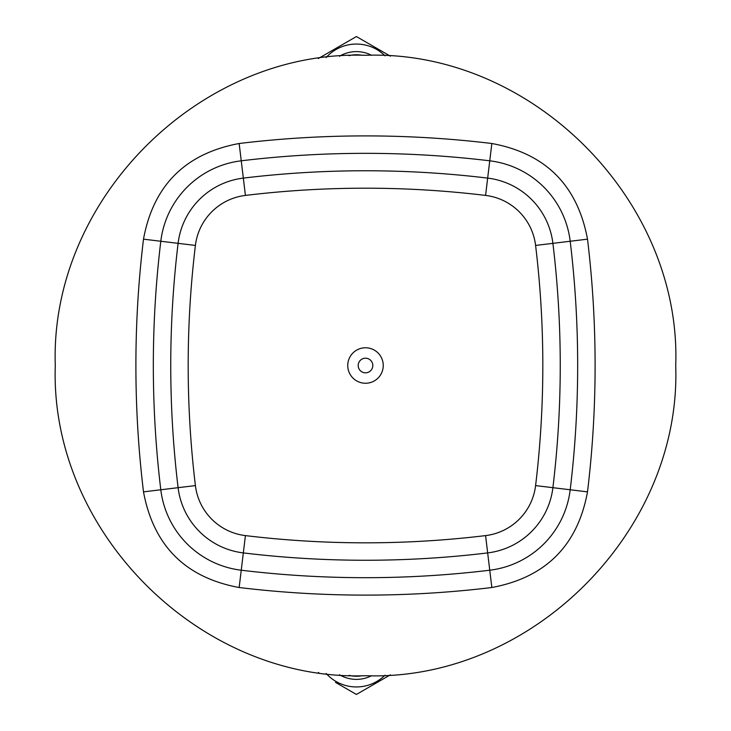 <?xml version="1.0" encoding="UTF-8"?>
<svg xmlns="http://www.w3.org/2000/svg" width="731" height="731" viewBox="0 0 731 731"><rect width="100%" height="100%" fill="white"/><g stroke="black" fill="none" stroke-linecap="round" stroke-linejoin="round"><path stroke-width="1.1" d="M365.5 595.116A1054.102 1054.102 0 0 0 491.844 587.514C545.737 577.463 577.618 545.573 587.505 491.862A1054.102 1054.102 0 0 0 587.505 239.165C577.453 185.281 545.564 153.391 491.844 143.504A1054.102 1054.102 0 0 0 239.156 143.504C185.263 153.565 153.382 185.446 143.495 239.165A1054.102 1054.102 0 0 0 143.495 491.862C153.547 545.746 185.436 577.636 239.156 587.514A1054.102 1054.102 0 0 0 365.5 595.116M365.5 675.727C531.336 681.52 681.456 531.172 675.718 365.802C681.822 200.559 531.775 49.434 365.5 55.291C199.764 49.534 49.644 199.472 55.282 365.445C49.589 531.419 199.801 681.621 365.5 675.727M365.5 347.773A17.745 17.745 0 0 0 347.755 365.509A17.745 17.745 0 0 0 365.5 383.254A17.745 17.745 0 0 0 383.245 365.509A17.745 17.745 0 0 0 365.5 347.773M365.5 188.196A1001.808 1001.808 0 0 1 485.576 195.415A57.301 57.301 0 0 1 535.595 245.433A1001.808 1001.808 0 0 1 535.595 485.594A57.301 57.301 0 0 1 485.576 535.604A1001.808 1001.808 0 0 1 245.424 535.604A57.301 57.301 0 0 1 195.405 485.594A1001.808 1001.808 0 0 1 195.405 245.433A57.301 57.301 0 0 1 245.424 195.415A1001.808 1001.808 0 0 1 365.5 188.196M365.5 170.762A1019.242 1019.242 0 0 1 487.668 178.108A74.726 74.726 0 0 1 552.901 243.341A1019.242 1019.242 0 0 1 552.901 487.678A74.726 74.726 0 0 1 487.668 552.91A1019.242 1019.242 0 0 1 243.332 552.91A74.726 74.726 0 0 1 178.099 487.678A1019.242 1019.242 0 0 1 178.099 243.341A74.726 74.726 0 0 1 243.332 178.108A1019.242 1019.242 0 0 1 365.5 170.762M365.5 153.336A1036.668 1036.668 0 0 1 489.761 160.811A92.152 92.152 0 0 1 570.198 241.257A1036.668 1036.668 0 0 1 570.198 489.77A92.152 92.152 0 0 1 489.761 570.217A1036.668 1036.668 0 0 1 241.239 570.217A92.152 92.152 0 0 1 160.802 489.77A1036.668 1036.668 0 0 1 160.802 241.257A92.152 92.152 0 0 1 241.239 160.811A1036.668 1036.668 0 0 1 365.5 153.336M356.399 694.45L390.354 674.85L356.399 694.45L335.529 682.398L356.399 694.45M371.622 675.682A33.133 33.133 0 0 1 339.522 674.759M349.089 675.343A30.008 30.008 0 0 0 362.055 675.718M318.341 672.474L318.908 672.803M390.4 56.177L377.278 48.602L390.4 56.177M362.165 55.309A30.008 30.008 0 0 0 348.998 55.675M339.486 56.26A33.133 33.133 0 0 1 371.668 55.346M356.399 36.55L377.278 48.602L356.399 36.55L318.296 58.544L356.399 36.55M365.5 358.208A7.31 7.31 0 0 0 358.19 365.509A7.31 7.31 0 0 0 365.5 372.819A7.31 7.31 0 0 0 372.81 365.509A7.31 7.31 0 0 0 365.5 358.208M491.844 143.504L485.576 195.415M239.156 143.504L245.424 195.415M587.505 239.165L535.595 245.433M587.505 491.862L535.595 485.594M491.844 587.514L485.576 535.604M239.156 587.514L245.424 535.604M143.495 491.862L195.405 485.594M143.495 239.165L195.405 245.433M326.154 673.479A40.698 40.698 0 0 0 385.018 675.188M385.045 55.839A40.698 40.698 0 0 0 326.136 57.539"/></g></svg>
